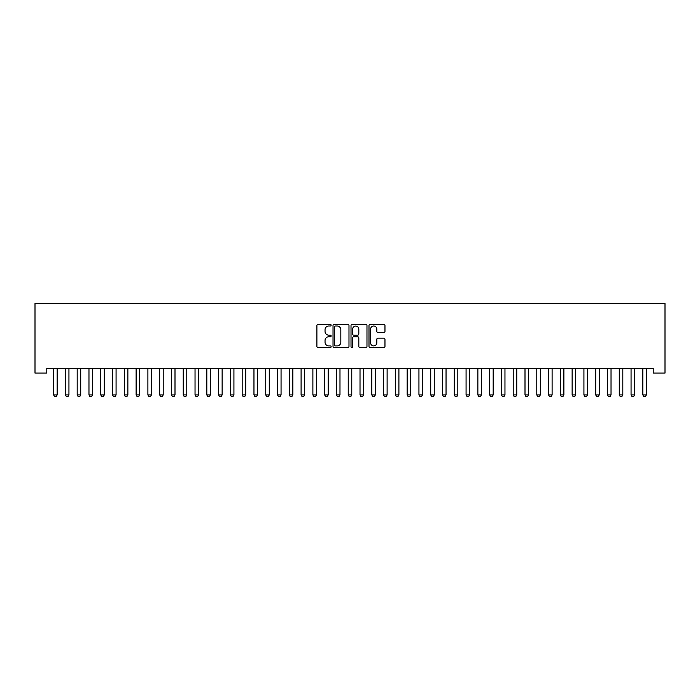 <?xml version="1.0" encoding="UTF-8"?>
<svg xmlns="http://www.w3.org/2000/svg" width="700" height="700" viewBox="0 0 700 700"><rect width="100%" height="100%" fill="white"/><g stroke="black" fill="none" stroke-linecap="round" stroke-linejoin="round"><path stroke-width="1.05" d="M331.144 325.211A0.814 0.814 0 0 0 330.339 324.398L318.045 324.398A1.155 1.155 0 0 0 316.89 325.553L316.89 346.377A1.155 1.155 0 0 0 318.045 347.533L330.339 347.533A0.814 0.814 0 0 0 331.144 346.719A0.814 0.814 0 0 0 330.339 345.914L328.746 345.914A3.701 3.701 0 0 1 325.045 342.213L325.045 340.48A3.701 3.701 0 0 1 328.746 336.77L330.339 336.77A0.814 0.814 0 0 0 331.144 335.965A0.814 0.814 0 0 0 330.339 335.151L328.746 335.151A3.701 3.701 0 0 1 325.045 331.45L325.045 329.717A3.701 3.701 0 0 1 328.746 326.016L330.339 326.016A0.814 0.814 0 0 0 331.144 325.211M383.801 332.553A1.155 1.155 0 0 0 384.965 331.398L384.965 325.553A1.155 1.155 0 0 0 383.801 324.398L370.16 324.398A1.155 1.155 0 0 0 368.996 325.553L368.996 346.377A1.155 1.155 0 0 0 370.16 347.533L383.801 347.533A1.155 1.155 0 0 0 384.965 346.377L384.965 339.316A1.155 1.155 0 0 0 383.801 338.161L377.965 338.161A1.155 1.155 0 0 0 376.81 339.316L376.81 342.816A3.098 3.098 0 0 1 373.713 345.914A3.098 3.098 0 0 1 370.615 342.816L370.615 329.114A3.098 3.098 0 0 1 373.713 326.016A3.098 3.098 0 0 1 376.81 329.114L376.81 331.398A1.155 1.155 0 0 0 377.965 332.553L383.801 332.553M653.214 368.375L46.786 368.375L46.786 373.082L35 373.082L35 303.555L665 303.555L665 373.082L653.214 373.082L653.214 368.375M348.985 325.553A1.155 1.155 0 0 0 347.83 324.398L334.18 324.398A1.155 1.155 0 0 0 333.025 325.553L333.025 346.377A1.155 1.155 0 0 0 334.18 347.533L347.83 347.533A1.155 1.155 0 0 0 348.985 346.377L348.985 325.553M352.17 324.398L365.82 324.398A1.155 1.155 0 0 1 366.975 325.553L366.975 346.377A1.155 1.155 0 0 1 365.82 347.533L359.975 347.533A1.155 1.155 0 0 1 358.82 346.377L358.82 337.934A1.155 1.155 0 0 0 357.665 336.77L353.789 336.77A1.155 1.155 0 0 0 352.634 337.934L352.634 346.719A0.814 0.814 0 0 1 351.82 347.533A0.814 0.814 0 0 1 351.015 346.719L351.015 325.553A1.155 1.155 0 0 1 352.17 324.398M335.457 326.016A0.814 0.814 0 0 0 334.644 326.83L334.644 345.1A0.814 0.814 0 0 0 335.457 345.914L337.129 345.914A3.701 3.701 0 0 0 340.83 342.213L340.83 329.717A3.701 3.701 0 0 0 337.129 326.016L335.457 326.016M358.82 329.166A3.098 3.098 0 0 0 355.723 326.078A3.098 3.098 0 0 0 352.634 329.166L352.634 333.996A1.155 1.155 0 0 0 353.789 335.151L357.665 335.151A1.155 1.155 0 0 0 358.82 333.996L358.82 329.166M53.48 368.375L53.567 368.629A1.181 1.181 0 0 1 53.62 368.988L53.62 394.914L57.155 394.914L57.155 368.988A1.181 1.181 0 0 1 57.207 368.629L57.295 368.375M57.155 394.914L56.271 396.445L54.504 396.445L53.62 394.914M65.266 368.375L65.345 368.629A1.181 1.181 0 0 1 65.406 368.988L65.406 394.914L68.941 394.914L68.941 368.988A1.181 1.181 0 0 1 68.994 368.629L69.072 368.375M68.941 394.914L68.058 396.445L66.29 396.445L65.406 394.914M77.053 368.375L77.131 368.629A1.181 1.181 0 0 1 77.192 368.988L77.192 394.914L80.728 394.914L80.728 368.988A1.181 1.181 0 0 1 80.78 368.629L80.859 368.375M80.728 394.914L79.844 396.445L78.076 396.445L77.192 394.914M88.839 368.375L88.918 368.629A1.181 1.181 0 0 1 88.97 368.988L88.97 394.914L92.505 394.914L92.505 368.988A1.181 1.181 0 0 1 92.566 368.629L92.645 368.375M92.505 394.914L91.621 396.445L89.854 396.445L88.97 394.914M100.625 368.375L100.704 368.629A1.181 1.181 0 0 1 100.756 368.988L100.756 394.914L104.291 394.914L104.291 368.988A1.181 1.181 0 0 1 104.353 368.629L104.431 368.375M104.291 394.914L103.407 396.445L101.64 396.445L100.756 394.914M112.403 368.375L112.49 368.629A1.181 1.181 0 0 1 112.543 368.988L112.543 394.914L116.078 394.914L116.078 368.988A1.181 1.181 0 0 1 116.13 368.629L116.218 368.375M116.078 394.914L115.194 396.445L113.426 396.445L112.543 394.914M124.189 368.375L124.268 368.629A1.181 1.181 0 0 1 124.329 368.988L124.329 394.914L127.864 394.914L127.864 368.988A1.181 1.181 0 0 1 127.916 368.629L127.995 368.375M127.864 394.914L126.98 396.445L125.212 396.445L124.329 394.914M135.975 368.375L136.054 368.629A1.181 1.181 0 0 1 136.115 368.988L136.115 394.914L139.65 394.914L139.65 368.988A1.181 1.181 0 0 1 139.702 368.629L139.781 368.375M139.65 394.914L138.766 396.445L136.999 396.445L136.115 394.914M147.761 368.375L147.84 368.629A1.181 1.181 0 0 1 147.893 368.988L147.893 394.914L151.428 394.914L151.428 368.988A1.181 1.181 0 0 1 151.489 368.629L151.567 368.375M151.428 394.914L150.544 396.445L148.776 396.445L147.893 394.914M159.548 368.375L159.626 368.629A1.181 1.181 0 0 1 159.679 368.988L159.679 394.914L163.214 394.914L163.214 368.988A1.181 1.181 0 0 1 163.275 368.629L163.354 368.375M163.214 394.914L162.33 396.445L160.562 396.445L159.679 394.914M171.325 368.375L171.412 368.629A1.181 1.181 0 0 1 171.465 368.988L171.465 394.914L175 394.914L175 368.988A1.181 1.181 0 0 1 175.053 368.629L175.14 368.375M175 394.914L174.116 396.445L172.349 396.445L171.465 394.914M183.111 368.375L183.19 368.629A1.181 1.181 0 0 1 183.251 368.988L183.251 394.914L186.786 394.914L186.786 368.988A1.181 1.181 0 0 1 186.839 368.629L186.918 368.375M186.786 394.914L185.903 396.445L184.135 396.445L183.251 394.914M194.898 368.375L194.976 368.629A1.181 1.181 0 0 1 195.037 368.988L195.037 394.914L198.572 394.914L198.572 368.988A1.181 1.181 0 0 1 198.625 368.629L198.704 368.375M198.572 394.914L197.689 396.445L195.921 396.445L195.037 394.914M206.684 368.375L206.763 368.629A1.181 1.181 0 0 1 206.815 368.988L206.815 394.914L210.35 394.914L210.35 368.988A1.181 1.181 0 0 1 210.411 368.629L210.49 368.375M210.35 394.914L209.466 396.445L207.699 396.445L206.815 394.914M218.47 368.375L218.549 368.629A1.181 1.181 0 0 1 218.601 368.988L218.601 394.914L222.136 394.914L222.136 368.988A1.181 1.181 0 0 1 222.197 368.629L222.276 368.375M222.136 394.914L221.252 396.445L219.485 396.445L218.601 394.914M230.248 368.375L230.335 368.629A1.181 1.181 0 0 1 230.388 368.988L230.388 394.914L233.922 394.914L233.922 368.988A1.181 1.181 0 0 1 233.975 368.629L234.062 368.375M233.922 394.914L233.039 396.445L231.271 396.445L230.388 394.914M242.034 368.375L242.112 368.629A1.181 1.181 0 0 1 242.174 368.988L242.174 394.914L245.709 394.914L245.709 368.988A1.181 1.181 0 0 1 245.761 368.629L245.84 368.375M245.709 394.914L244.825 396.445L243.057 396.445L242.174 394.914M253.82 368.375L253.899 368.629A1.181 1.181 0 0 1 253.96 368.988L253.96 394.914L257.495 394.914L257.495 368.988A1.181 1.181 0 0 1 257.547 368.629L257.626 368.375M257.495 394.914L256.611 396.445L254.844 396.445L253.96 394.914M265.606 368.375L265.685 368.629A1.181 1.181 0 0 1 265.738 368.988L265.738 394.914L269.273 394.914L269.273 368.988A1.181 1.181 0 0 1 269.334 368.629L269.412 368.375M269.273 394.914L268.389 396.445L266.621 396.445L265.738 394.914M277.392 368.375L277.471 368.629A1.181 1.181 0 0 1 277.524 368.988L277.524 394.914L281.059 394.914L281.059 368.988A1.181 1.181 0 0 1 281.12 368.629L281.199 368.375M281.059 394.914L280.175 396.445L278.408 396.445L277.524 394.914M289.17 368.375L289.257 368.629A1.181 1.181 0 0 1 289.31 368.988L289.31 394.914L292.845 394.914L292.845 368.988A1.181 1.181 0 0 1 292.898 368.629L292.985 368.375M292.845 394.914L291.961 396.445L290.194 396.445L289.31 394.914M300.956 368.375L301.035 368.629A1.181 1.181 0 0 1 301.096 368.988L301.096 394.914L304.631 394.914L304.631 368.988A1.181 1.181 0 0 1 304.684 368.629L304.762 368.375M304.631 394.914L303.748 396.445L301.98 396.445L301.096 394.914M312.743 368.375L312.821 368.629A1.181 1.181 0 0 1 312.882 368.988L312.882 394.914L316.418 394.914L316.418 368.988A1.181 1.181 0 0 1 316.47 368.629L316.549 368.375M316.418 394.914L315.534 396.445L313.766 396.445L312.882 394.914M324.529 368.375L324.608 368.629A1.181 1.181 0 0 1 324.66 368.988L324.66 394.914L328.195 394.914L328.195 368.988A1.181 1.181 0 0 1 328.256 368.629L328.335 368.375M328.195 394.914L327.311 396.445L325.544 396.445L324.66 394.914M336.315 368.375L336.394 368.629A1.181 1.181 0 0 1 336.446 368.988L336.446 394.914L339.981 394.914L339.981 368.988A1.181 1.181 0 0 1 340.043 368.629L340.121 368.375M339.981 394.914L339.098 396.445L337.33 396.445L336.446 394.914M348.092 368.375L348.18 368.629A1.181 1.181 0 0 1 348.233 368.988L348.233 394.914L351.767 394.914L351.767 368.988A1.181 1.181 0 0 1 351.82 368.629L351.908 368.375M351.767 394.914L350.884 396.445L349.116 396.445L348.233 394.914M359.879 368.375L359.957 368.629A1.181 1.181 0 0 1 360.019 368.988L360.019 394.914L363.554 394.914L363.554 368.988A1.181 1.181 0 0 1 363.606 368.629L363.685 368.375M363.554 394.914L362.67 396.445L360.902 396.445L360.019 394.914M371.665 368.375L371.744 368.629A1.181 1.181 0 0 1 371.805 368.988L371.805 394.914L375.34 394.914L375.34 368.988A1.181 1.181 0 0 1 375.392 368.629L375.471 368.375M375.34 394.914L374.456 396.445L372.689 396.445L371.805 394.914M383.451 368.375L383.53 368.629A1.181 1.181 0 0 1 383.582 368.988L383.582 394.914L387.118 394.914L387.118 368.988A1.181 1.181 0 0 1 387.179 368.629L387.257 368.375M387.118 394.914L386.234 396.445L384.466 396.445L383.582 394.914M395.238 368.375L395.316 368.629A1.181 1.181 0 0 1 395.369 368.988L395.369 394.914L398.904 394.914L398.904 368.988A1.181 1.181 0 0 1 398.965 368.629L399.044 368.375M398.904 394.914L398.02 396.445L396.252 396.445L395.369 394.914M407.015 368.375L407.102 368.629A1.181 1.181 0 0 1 407.155 368.988L407.155 394.914L410.69 394.914L410.69 368.988A1.181 1.181 0 0 1 410.743 368.629L410.83 368.375M410.69 394.914L409.806 396.445L408.039 396.445L407.155 394.914M418.801 368.375L418.88 368.629A1.181 1.181 0 0 1 418.941 368.988L418.941 394.914L422.476 394.914L422.476 368.988A1.181 1.181 0 0 1 422.529 368.629L422.608 368.375M422.476 394.914L421.592 396.445L419.825 396.445L418.941 394.914M430.588 368.375L430.666 368.629A1.181 1.181 0 0 1 430.727 368.988L430.727 394.914L434.262 394.914L434.262 368.988A1.181 1.181 0 0 1 434.315 368.629L434.394 368.375M434.262 394.914L433.379 396.445L431.611 396.445L430.727 394.914M442.374 368.375L442.453 368.629A1.181 1.181 0 0 1 442.505 368.988L442.505 394.914L446.04 394.914L446.04 368.988A1.181 1.181 0 0 1 446.101 368.629L446.18 368.375M446.04 394.914L445.156 396.445L443.389 396.445L442.505 394.914M454.16 368.375L454.239 368.629A1.181 1.181 0 0 1 454.291 368.988L454.291 394.914L457.826 394.914L457.826 368.988A1.181 1.181 0 0 1 457.887 368.629L457.966 368.375M457.826 394.914L456.942 396.445L455.175 396.445L454.291 394.914M465.938 368.375L466.025 368.629A1.181 1.181 0 0 1 466.077 368.988L466.077 394.914L469.613 394.914L469.613 368.988A1.181 1.181 0 0 1 469.665 368.629L469.752 368.375M469.613 394.914L468.729 396.445L466.961 396.445L466.077 394.914M477.724 368.375L477.802 368.629A1.181 1.181 0 0 1 477.864 368.988L477.864 394.914L481.399 394.914L481.399 368.988A1.181 1.181 0 0 1 481.451 368.629L481.53 368.375M481.399 394.914L480.515 396.445L478.748 396.445L477.864 394.914M489.51 368.375L489.589 368.629A1.181 1.181 0 0 1 489.65 368.988L489.65 394.914L493.185 394.914L493.185 368.988A1.181 1.181 0 0 1 493.238 368.629L493.316 368.375M493.185 394.914L492.301 396.445L490.534 396.445L489.65 394.914M501.296 368.375L501.375 368.629A1.181 1.181 0 0 1 501.427 368.988L501.427 394.914L504.963 394.914L504.963 368.988A1.181 1.181 0 0 1 505.024 368.629L505.102 368.375M504.963 394.914L504.079 396.445L502.311 396.445L501.427 394.914M513.082 368.375L513.161 368.629A1.181 1.181 0 0 1 513.214 368.988L513.214 394.914L516.749 394.914L516.749 368.988A1.181 1.181 0 0 1 516.81 368.629L516.889 368.375M516.749 394.914L515.865 396.445L514.097 396.445L513.214 394.914M524.86 368.375L524.947 368.629A1.181 1.181 0 0 1 525 368.988L525 394.914L528.535 394.914L528.535 368.988A1.181 1.181 0 0 1 528.587 368.629L528.675 368.375M528.535 394.914L527.651 396.445L525.884 396.445L525 394.914M536.646 368.375L536.725 368.629A1.181 1.181 0 0 1 536.786 368.988L536.786 394.914L540.321 394.914L540.321 368.988A1.181 1.181 0 0 1 540.374 368.629L540.452 368.375M540.321 394.914L539.438 396.445L537.67 396.445L536.786 394.914M548.433 368.375L548.511 368.629A1.181 1.181 0 0 1 548.572 368.988L548.572 394.914L552.108 394.914L552.108 368.988A1.181 1.181 0 0 1 552.16 368.629L552.239 368.375M552.108 394.914L551.224 396.445L549.456 396.445L548.572 394.914M560.219 368.375L560.298 368.629A1.181 1.181 0 0 1 560.35 368.988L560.35 394.914L563.885 394.914L563.885 368.988A1.181 1.181 0 0 1 563.946 368.629L564.025 368.375M563.885 394.914L563.001 396.445L561.234 396.445L560.35 394.914M572.005 368.375L572.084 368.629A1.181 1.181 0 0 1 572.136 368.988L572.136 394.914L575.671 394.914L575.671 368.988A1.181 1.181 0 0 1 575.733 368.629L575.811 368.375M575.671 394.914L574.788 396.445L573.02 396.445L572.136 394.914M583.782 368.375L583.87 368.629A1.181 1.181 0 0 1 583.923 368.988L583.923 394.914L587.457 394.914L587.457 368.988A1.181 1.181 0 0 1 587.51 368.629L587.597 368.375M587.457 394.914L586.574 396.445L584.806 396.445L583.923 394.914M595.569 368.375L595.648 368.629A1.181 1.181 0 0 1 595.709 368.988L595.709 394.914L599.244 394.914L599.244 368.988A1.181 1.181 0 0 1 599.296 368.629L599.375 368.375M599.244 394.914L598.36 396.445L596.593 396.445L595.709 394.914M607.355 368.375L607.434 368.629A1.181 1.181 0 0 1 607.495 368.988L607.495 394.914L611.03 394.914L611.03 368.988A1.181 1.181 0 0 1 611.082 368.629L611.161 368.375M611.03 394.914L610.146 396.445L608.379 396.445L607.495 394.914M619.141 368.375L619.22 368.629A1.181 1.181 0 0 1 619.273 368.988L619.273 394.914L622.808 394.914L622.808 368.988A1.181 1.181 0 0 1 622.869 368.629L622.947 368.375M622.808 394.914L621.924 396.445L620.156 396.445L619.273 394.914M630.928 368.375L631.006 368.629A1.181 1.181 0 0 1 631.059 368.988L631.059 394.914L634.594 394.914L634.594 368.988A1.181 1.181 0 0 1 634.655 368.629L634.734 368.375M634.594 394.914L633.71 396.445L631.942 396.445L631.059 394.914M642.705 368.375L642.793 368.629A1.181 1.181 0 0 1 642.845 368.988L642.845 394.914L646.38 394.914L646.38 368.988A1.181 1.181 0 0 1 646.433 368.629L646.52 368.375M646.38 394.914L645.496 396.445L643.729 396.445L642.845 394.914"/></g></svg>
